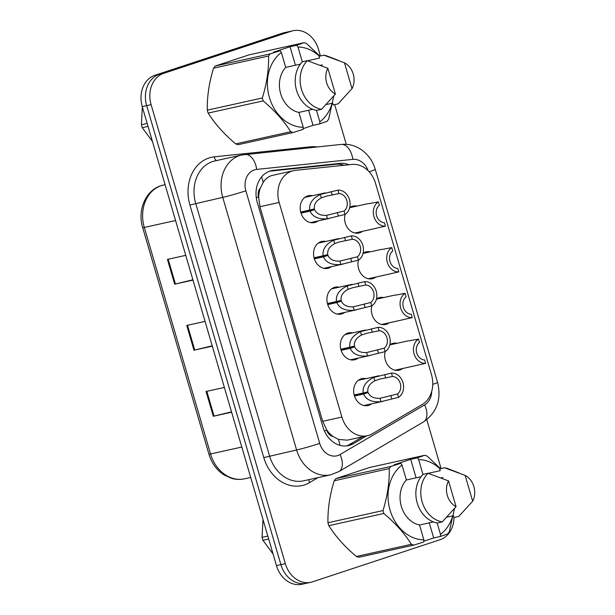 <?xml version="1.0" encoding="UTF-8"?>
<svg xmlns="http://www.w3.org/2000/svg" width="615" height="615" viewBox="0 0 615 615"><rect width="100%" height="100%" fill="white"/><g stroke="black" fill="none" stroke-linecap="round" stroke-linejoin="round"><path stroke-width="0.92" d="M363.081 253.226A13.776 11.178 -102.5 0 1 365.402 252.081A13.776 11.178 -102.5 0 1 366.286 251.835A13.776 11.178 -102.5 0 1 370.268 251.835M375.857 277.058A13.776 11.178 -102.5 0 1 373.128 278.495A13.776 11.178 -102.5 0 1 372.244 278.741A13.776 11.178 -102.5 0 1 361.143 273.89A13.776 11.178 -102.5 0 1 358.46 260.122M376.457 298.959A13.776 11.178 -102.5 0 1 378.779 297.814A13.776 11.178 -102.5 0 1 379.663 297.568A13.776 11.178 -102.5 0 1 383.645 297.568M389.226 322.79A13.776 11.178 -102.5 0 1 386.504 324.228A13.776 11.178 -102.5 0 1 385.62 324.474A13.776 11.178 -102.5 0 1 374.52 319.623A13.776 11.178 -102.5 0 1 371.829 305.855M389.833 344.692A13.776 11.178 -102.5 0 1 392.155 343.547A13.776 11.178 -102.5 0 1 393.039 343.301A13.776 11.178 -102.5 0 1 397.021 343.301M402.602 368.523A13.776 11.178 -102.5 0 1 399.873 369.961A13.776 11.178 -102.5 0 1 398.989 370.207A13.776 11.178 -102.5 0 1 387.888 365.356A13.776 11.178 -102.5 0 1 385.205 351.588M349.712 207.493A13.776 11.178 -102.5 0 1 352.034 206.348A13.776 11.178 -102.5 0 1 352.918 206.102A13.776 11.178 -102.5 0 1 356.9 206.102M362.481 231.325A13.776 11.178 -102.5 0 1 359.76 232.762A13.776 11.178 -102.5 0 1 358.876 233.008A13.776 11.178 -102.5 0 1 347.767 228.157A13.776 11.178 -102.5 0 1 345.084 214.389M331.439 266.649A13.776 11.178 -102.5 0 1 328.71 268.086A13.776 11.178 -102.5 0 1 327.826 268.332A13.776 11.178 -102.5 0 1 314.065 257.846A13.776 11.178 -102.5 0 1 320.984 241.672A13.776 11.178 -102.5 0 1 321.868 241.434A13.776 11.178 -102.5 0 1 325.85 241.434M344.807 312.382A13.776 11.178 -102.5 0 1 342.086 313.819A13.776 11.178 -102.5 0 1 341.202 314.065A13.776 11.178 -102.5 0 1 327.441 303.579A13.776 11.178 -102.5 0 1 334.36 287.405A13.776 11.178 -102.5 0 1 335.244 287.167A13.776 11.178 -102.5 0 1 339.226 287.167M358.184 358.115A13.776 11.178 -102.5 0 1 355.455 359.552A13.776 11.178 -102.5 0 1 354.571 359.798A13.776 11.178 -102.5 0 1 340.818 349.312A13.776 11.178 -102.5 0 1 347.729 333.138A13.776 11.178 -102.5 0 1 348.613 332.9A13.776 11.178 -102.5 0 1 352.595 332.9M371.552 403.847A13.776 11.178 -102.5 0 1 368.831 405.285A13.776 11.178 -102.5 0 1 367.947 405.531A13.776 11.178 -102.5 0 1 354.186 395.045A13.776 11.178 -102.5 0 1 361.105 378.871A13.776 11.178 -102.5 0 1 361.989 378.632A13.776 11.178 -102.5 0 1 365.971 378.632M318.063 220.916A13.776 11.178 -102.5 0 1 315.334 222.353A13.776 11.178 -102.5 0 1 314.45 222.599A13.776 11.178 -102.5 0 1 300.697 212.114A13.776 11.178 -102.5 0 1 307.615 195.939A13.776 11.178 -102.5 0 1 308.499 195.701A13.776 11.178 -102.5 0 1 312.482 195.701M293.486 170.655A25.83 20.948 77.5 0 0 291.833 171.116A25.83 20.948 77.5 0 0 279.141 202.458L341.894 417.062A25.83 20.948 77.5 0 0 367.409 435.704A25.83 20.948 77.5 0 0 372.421 433.729L422.159 404.539A25.83 20.948 77.5 0 0 431.492 374.712L375.55 183.393A25.83 20.948 77.5 0 0 351.949 164.443L295.4 170.347A25.83 20.948 77.5 0 0 293.486 170.655L271.515 175.613C268.109 176.797 265.349 179.034 263.235 182.332L260.399 187.998A8.61 6.98 77.5 0 0 258.561 196.938A25.83 1.238 163.7 0 1 256.278 197.684M333.053 436.458A25.83 20.948 -102.5 0 1 326.642 429.762L326.773 430.2A8.61 6.98 77.5 0 0 333.053 436.458L338.404 439.387L347.198 440.179L367.409 435.704M258.561 196.938L258.692 197.377A25.83 20.948 -102.5 0 1 260.399 187.998M258.692 197.377L259.93 206.717L322.683 421.321L326.642 429.762M308.069 582.812A25.83 20.948 -102.5 0 1 306.408 583.274A25.83 20.948 -102.5 0 1 280.894 564.632L146.678 105.649A25.83 20.948 -102.5 0 1 159.37 74.3L286.921 32.188A25.83 20.948 -102.5 0 1 288.573 31.726A25.83 20.948 -102.5 0 0 286.921 32.188L159.37 74.3A25.83 20.948 -102.5 0 0 146.678 105.649L280.894 564.632A25.83 20.948 -102.5 0 0 306.408 583.274L301.98 584.25A25.83 20.948 -102.5 0 1 276.473 565.608L142.257 106.626A25.83 20.948 -102.5 0 1 154.942 75.284L282.493 33.164A25.83 20.948 -102.5 0 1 284.145 32.71L293.001 30.75A25.83 20.948 -102.5 0 1 318.516 49.392L320.438 55.973M231.509 411.858L213.297 416.263L231.609 412.204M224.367 387.442L206.056 391.494L213.297 416.263M192.887 279.779L174.675 284.184L192.987 280.125M185.745 255.363L167.434 259.415L174.675 284.184M212.198 345.815L193.986 350.219L212.298 346.168M205.056 321.399L186.745 325.458L193.986 350.219M348.928 164.758A25.83 20.948 77.5 0 0 339.987 163.382L273.537 170.324A25.83 20.948 77.5 0 0 271.622 170.632A25.83 20.948 77.5 0 0 269.97 171.085A25.83 20.948 77.5 0 0 257.278 202.435L322.937 426.964A25.83 20.948 77.5 0 0 348.451 445.606A25.83 20.948 77.5 0 0 353.456 443.63L366.686 435.866M454.001 517.484A25.83 20.948 -102.5 0 1 440.04 539.716L312.489 581.836A25.83 20.948 -102.5 0 1 310.836 582.29A25.83 20.948 -102.5 0 1 285.322 563.648L151.106 104.665A25.83 20.948 -102.5 0 1 163.79 73.323L291.341 31.204A25.83 20.948 -102.5 0 1 293.001 30.75M334.66 104.604L346.276 144.333M426.795 419.691L441.086 468.561M362.758 436.735L349.528 444.499A25.83 20.948 -102.5 0 1 346.46 445.921M269.685 171.185L336.051 164.259A25.83 20.948 -102.5 0 1 344.054 165.266M300.681 212.044L309.722 210.046C308.899 203.611 312.443 198.414 320.361 194.44L337.958 190.15A12.915 10.478 77.5 0 1 349.474 199.652A12.915 10.478 77.5 0 1 345.053 214.412L327.472 218.756C318.624 219.547 312.812 217.003 310.037 211.122L300.989 213.128M300.858 212.713L314.619 209.669C316.471 213.736 320.423 215.634 326.48 215.373L344.062 211.014A9.471 7.68 -102.5 0 0 346.814 200.528A9.471 7.68 -102.5 0 0 338.957 193.548L326.311 196.162L321.353 197.83C316.087 200.782 313.758 204.464 314.38 208.877L309.722 210.046M314.619 209.669L310.037 211.122M345.053 214.412L344.062 211.014M338.957 193.548L337.958 190.15M375.611 228.373L385.467 226.143A12.915 10.478 77.5 0 1 373.958 216.641A12.915 10.478 77.5 0 1 378.379 201.881L368.785 203.68M385.467 226.143L384.475 222.745A9.471 7.68 -102.5 0 1 376.618 215.765A9.471 7.68 -102.5 0 1 379.37 205.279L378.379 201.881M314.05 257.777L323.098 255.779C322.268 249.344 325.819 244.147 333.737 240.173L351.334 235.883A12.915 10.478 77.5 0 1 362.842 245.385A12.915 10.478 77.5 0 1 358.43 260.145L340.848 264.488C332 265.28 326.188 262.736 323.413 256.855L314.365 258.861M314.234 258.446L327.987 255.402C329.848 259.469 333.799 261.367 339.857 261.106L357.438 256.747A9.471 7.68 -102.5 0 0 360.182 246.261A9.471 7.68 -102.5 0 0 352.326 239.281L339.688 241.895L334.721 243.563C329.456 246.515 327.134 250.197 327.757 254.61L323.098 255.779M327.987 255.402L323.413 256.855M358.43 260.145L357.438 256.747M352.326 239.281L351.334 235.883M327.426 303.51L336.466 301.511C335.644 295.077 339.188 289.88 347.106 285.906L364.71 281.616A12.915 10.478 77.5 0 1 376.219 291.118A12.915 10.478 77.5 0 1 371.798 305.878L354.217 310.221C345.369 311.013 339.557 308.469 336.782 302.588L327.733 304.594M327.611 304.179L341.363 301.135C343.216 305.201 347.175 307.1 353.225 306.839L370.807 302.48A9.471 7.68 -102.5 0 0 373.559 291.994A9.471 7.68 -102.5 0 0 365.702 285.014L353.056 287.628L348.098 289.296C342.832 292.248 340.51 295.93 341.133 300.343L336.466 301.511M341.363 301.135L336.782 302.588M371.798 305.878L370.807 302.48M365.702 285.014L364.71 281.616M340.795 349.243L349.843 347.244C349.02 340.81 352.564 335.613 360.482 331.639L378.079 327.349A12.915 10.478 77.5 0 1 389.587 336.851A12.915 10.478 77.5 0 1 385.175 351.611L367.593 355.954C358.745 356.746 352.933 354.202 350.158 348.321L341.11 350.327M340.979 349.912L354.732 346.868C356.592 350.934 360.544 352.833 366.602 352.572L384.183 348.213A9.471 7.68 -102.5 0 0 386.935 337.727A9.471 7.68 -102.5 0 0 379.071 330.747L366.432 333.361L361.474 335.029C356.2 337.981 353.879 341.663 354.501 346.076L349.843 347.244M354.732 346.868L350.158 348.321M385.175 351.611L384.183 348.213M379.071 330.747L378.079 327.349M354.171 394.976L363.211 392.977C362.389 386.543 365.94 381.346 373.851 377.372L391.455 373.082A12.915 10.478 77.5 0 1 402.963 382.584A12.915 10.478 77.5 0 1 398.551 397.344L380.962 401.687C372.121 402.479 366.309 399.935 363.526 394.054L354.486 396.06M354.355 395.645L368.108 392.601C369.961 396.667 373.92 398.566 379.978 398.305L397.551 393.946A9.471 7.68 -102.5 0 0 400.304 383.46A9.471 7.68 -102.5 0 0 392.447 376.48L379.801 379.094L374.843 380.762C369.577 383.714 367.255 387.396 367.878 391.809L363.211 392.977M368.108 392.601L363.526 394.054M398.551 397.344L397.551 393.946M392.447 376.48L391.455 373.082M388.98 274.106L398.843 271.876A12.915 10.478 77.5 0 1 387.335 262.374A12.915 10.478 77.5 0 1 391.747 247.614L382.161 249.413M398.843 271.876L397.851 268.478A9.471 7.68 -102.5 0 1 389.995 261.498A9.471 7.68 -102.5 0 1 392.739 251.012L391.747 247.614M402.356 319.838L412.219 317.609A12.915 10.478 77.5 0 1 400.703 308.107A12.915 10.478 77.5 0 1 405.124 293.347L395.53 295.146M412.219 317.609L411.22 314.211A9.471 7.68 -102.5 0 1 403.363 307.231A9.471 7.68 -102.5 0 1 406.115 296.745L405.124 293.347M415.732 365.571L425.588 363.342A12.915 10.478 77.5 0 1 414.079 353.84A12.915 10.478 77.5 0 1 418.492 339.08L408.906 340.879M425.588 363.342L424.596 359.944A9.471 7.68 -102.5 0 1 416.739 352.964A9.471 7.68 -102.5 0 1 419.491 342.478L418.492 339.08M148.038 126.398L142.257 127.674L152.435 141.435M142.257 127.674A46.494 37.715 -102.5 0 1 141.811 126.221A46.494 37.715 -102.5 0 1 141.404 124.753L147.177 123.477M142.342 106.941L141.404 124.753M268.686 538.986L262.905 540.262L273.083 554.023M262.905 540.262A46.494 37.715 -102.5 0 1 262.459 538.809A46.494 37.715 -102.5 0 1 262.052 537.341L267.832 536.065M262.997 519.529L262.052 537.341M322.275 64.906L320.369 65.321M303.241 127.305L303.164 129.358L293.209 132.494L238.166 144.686A46.494 37.715 -102.5 0 1 235.706 143.895L290.741 131.71C283.976 120.955 274.797 110.685 263.189 100.898A46.494 37.715 -102.5 0 1 262.336 97.977C266.802 83.517 268.886 69.526 268.601 56.003A46.494 37.715 -102.5 0 1 270.216 53.866L280.171 50.73L281.363 52.498A40.467 32.826 -102.5 0 0 269.385 97.47A40.467 32.826 -102.5 0 0 303.241 127.305L298.882 112.414A25.83 20.948 -102.5 0 1 280.678 93.741A25.83 20.948 -102.5 0 1 285.721 67.389L281.363 52.498M263.189 100.898L208.154 113.083C214.919 123.838 224.106 134.108 235.706 143.895M208.154 113.083A46.494 37.715 -102.5 0 1 207.301 110.162L262.336 97.977M268.601 56.003L213.566 68.188C209.108 82.648 207.017 96.64 207.301 110.162M213.566 68.188A46.494 37.715 -102.5 0 1 215.173 66.051L270.216 53.866M295.446 65.236L290.034 46.732L296.776 45.241L304.033 42.704L248.99 54.889L215.173 66.051M293.209 132.494A46.494 37.715 -102.5 0 1 290.741 131.71M300.381 64.145L285.721 67.389M298.882 112.414L312.758 109.339M321.545 109.316L316.625 110.408A27.552 22.348 -102.5 0 1 296.561 90.367A27.552 22.348 -102.5 0 1 302.403 61.769L307.323 60.685A27.552 22.348 -102.5 0 0 301.481 89.283A27.552 22.348 -102.5 0 0 321.545 109.316L335.413 94.08A17.22 13.968 -102.5 0 1 327.88 68.303L307.323 60.685M327.88 68.303L335.413 94.08M333.837 95.971L328.633 119.195A46.494 37.715 -102.5 0 1 327.026 121.332L319.769 123.876L319.846 121.816A40.467 32.826 -102.5 0 0 332.1 103.251M304.033 42.704A46.494 37.715 -102.5 0 1 306.493 43.488L319.877 56.096M296.776 45.241L297.975 47.017A40.467 32.826 -102.5 0 1 319.4 56.203M338.481 103.489A27.552 22.348 -102.5 0 1 338.35 103.628A27.552 22.348 -102.5 0 1 338.15 103.835L333.23 104.927L332.707 103.12L326.05 104.596M307.523 60.754L319.539 58.094L319.008 56.288L323.928 55.196A27.552 22.348 -102.5 0 1 327.872 56.296L338.527 60.424M323.928 55.196L344.485 62.815A17.22 13.968 -102.5 0 1 352.018 88.591L338.15 103.835M352.018 88.591L344.485 62.815M297.975 47.017L302.319 61.861M316.502 110.385L319.846 121.816M290.034 46.732L273.429 52.221L280.171 50.73M303.187 128.612L313.027 125.368L319.769 123.876M313.027 125.368L308.615 110.262M442.923 477.494L441.024 477.909M423.889 539.893L423.812 541.946L413.857 545.082L358.814 557.275A46.494 37.715 -102.5 0 1 356.354 556.483L411.389 544.298C404.624 533.543 395.445 523.273 383.845 513.487A46.494 37.715 -102.5 0 1 382.984 510.565C387.45 496.105 389.533 482.114 389.257 468.592A46.494 37.715 -102.5 0 1 390.863 466.454L400.819 463.318L402.018 465.086A40.467 32.826 -102.5 0 0 390.033 510.058A40.467 32.826 -102.5 0 0 423.889 539.893L419.538 525.002A25.83 20.948 -102.5 0 1 401.326 506.329A25.83 20.948 -102.5 0 1 406.369 479.977L402.018 465.086M383.845 513.487L328.802 525.671C335.567 536.426 344.754 546.697 356.354 556.483M328.802 525.671A46.494 37.715 -102.5 0 1 327.949 522.75L382.984 510.565M389.257 468.592L334.214 480.776C329.755 495.236 327.664 509.228 327.949 522.75M334.214 480.776A46.494 37.715 -102.5 0 1 335.821 478.639L390.863 466.454M416.094 477.824L410.689 459.32L417.431 457.829L424.681 455.292L369.646 467.477L335.821 478.639M413.857 545.082A46.494 37.715 -102.5 0 1 411.389 544.298M421.029 476.733L406.369 479.977M419.538 525.002L433.414 521.927M442.193 521.904L437.273 522.996A27.552 22.348 -102.5 0 1 417.208 502.955A27.552 22.348 -102.5 0 1 423.051 474.357L427.971 473.273A27.552 22.348 -102.5 0 0 422.128 501.863A27.552 22.348 -102.5 0 0 442.193 521.904L456.061 506.668A17.22 13.968 -102.5 0 1 448.527 480.892L427.971 473.273M448.527 480.892L456.061 506.668M454.485 508.551L449.281 531.783A46.494 37.715 -102.5 0 1 447.674 533.92L440.417 536.457L440.494 534.404A40.467 32.826 -102.5 0 0 452.748 515.839M424.681 455.292A46.494 37.715 -102.5 0 1 427.141 456.076L440.524 468.684M417.431 457.829L418.623 459.605A40.467 32.826 -102.5 0 1 440.048 468.791M459.128 516.077A27.552 22.348 -102.5 0 1 458.998 516.216A27.552 22.348 -102.5 0 1 458.798 516.423L453.885 517.515L453.355 515.708L446.698 517.184M428.171 473.342L440.186 470.683L439.663 468.876L444.576 467.784A27.552 22.348 -102.5 0 1 448.52 468.884L459.174 473.012M444.576 467.784L465.132 475.403A17.22 13.968 -102.5 0 1 472.674 501.179L458.798 516.423M472.674 501.179L465.132 475.403M418.623 459.605L422.966 474.449M437.15 522.973L440.494 534.404M410.689 459.32L394.077 464.809L400.819 463.318M423.843 541.2L433.683 537.956L440.417 536.457M433.683 537.956L429.262 522.85M339.957 445.352A25.83 14.614 -120.4 0 0 338.404 439.387M342.224 165.458A25.83 15.044 -96 0 0 341.771 164.605M263.235 182.332A25.83 15.044 -96 0 0 261.552 176.959M326.773 430.2A25.83 1.238 163.7 0 1 324.405 430.969M259.93 206.717L279.141 202.458M322.683 421.321L341.894 417.062M163.436 185.038A34.44 27.936 77.5 0 0 161.23 185.653A34.44 27.936 77.5 0 0 144.31 227.442A8.61 0.415 163.7 0 1 142.688 227.665C137.207 210.345 145.678 190.312 160.946 185.73L165.074 184.677M175.559 220.524L144.31 227.442L210.553 453.962A34.44 27.936 77.5 0 0 244.57 478.816C240.242 479.762 235.899 479.6 231.54 478.347L224.014 474.934L220.431 472.289C214.958 467.561 211.122 461.527 208.931 454.185A8.61 0.415 -16.3 0 0 210.553 453.962L241.795 447.043M276.473 565.608L285.322 563.648M142.257 106.626L151.106 104.665M154.942 75.284L163.79 73.323M282.493 33.164L291.341 31.204M194.747 350.043L187.513 325.289M175.436 284.007L168.195 259.246M214.058 416.086L206.825 391.325M368.162 170.739A17.22 13.968 77.5 0 0 352.841 159.362L256.709 169.402A17.22 13.968 77.5 0 0 254.326 169.909A17.22 13.968 77.5 0 0 245.869 190.811L319.731 443.415A17.22 13.968 77.5 0 0 337.85 455.538A17.22 13.968 77.5 0 0 340.08 454.523L424.642 404.893A17.22 13.968 77.5 0 0 431.707 391.424M319.731 443.415A17.22 0.823 -16.3 0 1 296.615 449.98L222.745 197.377A34.44 27.936 -102.5 0 1 239.658 155.58A34.44 27.936 -102.5 0 1 241.872 154.972L214.827 160.961A34.44 27.936 77.5 0 0 212.613 161.568A34.44 27.936 77.5 0 0 195.701 203.365L269.562 455.969A34.44 27.936 77.5 0 0 303.579 480.822L330.632 474.834A34.44 27.936 -102.5 0 1 296.615 449.98L263.781 457.606L189.92 205.003L222.745 197.377A17.22 0.823 -16.3 0 0 245.869 190.811M330.632 474.834L338.965 471.551A17.22 9.748 -120.4 0 0 340.08 454.523M189.92 205.003A38.745 31.427 -102.5 0 1 208.946 157.986A38.745 31.427 -102.5 0 1 214.304 156.833L310.437 146.801A38.745 31.427 -102.5 0 1 316.986 146.947M318.078 477.617L309.568 482.606A38.745 31.427 -102.5 0 1 263.781 457.606M309.568 482.606A4.305 2.437 59.6 0 1 309.053 479.608M310.606 147.608A4.305 2.506 84 0 1 310.437 146.801M216.718 160.546A4.305 2.506 84 0 1 214.304 156.833M338.965 471.551L423.52 421.928A17.22 9.748 -120.4 0 0 424.642 404.893M432.76 384.375A17.22 0.823 -16.3 0 0 437.557 382.353L375.265 169.34C372.821 161.161 368.231 154.642 361.497 149.806C355.301 145.547 348.544 143.756 341.217 144.417L241.872 154.972M369.177 171.8A17.22 0.823 -16.3 0 0 375.265 169.34M352.841 159.362A17.22 10.032 -96 0 0 341.217 144.417M256.709 169.402A17.22 10.032 -96 0 0 245.085 154.45M269.762 171.162L273.537 170.324M336.051 164.259L339.987 163.382M349.528 444.499L353.456 443.63M332.208 195.04L331.216 191.642M321.353 197.83L320.361 194.44M327.472 218.756L326.48 215.373M338.312 215.903L337.32 212.506M345.584 240.773L344.592 237.375M334.721 243.563L333.737 240.173M340.848 264.488L339.857 261.106M351.68 261.636L350.688 258.239M358.952 286.505L357.961 283.108M348.098 289.296L347.106 285.906M354.217 310.221L353.225 306.839M365.056 307.369L364.065 303.971M372.329 332.238L371.337 328.841M361.474 335.029L360.482 331.639M367.593 355.954L366.602 352.572M378.433 353.102L377.433 349.704M385.705 377.971L384.706 374.573M374.843 380.762L373.851 377.372M380.962 401.687L379.978 398.305M391.801 398.835L390.809 395.437M208.931 454.185L142.688 227.665M244.57 478.816L250.689 477.463M310.836 582.29L306.408 583.274M423.52 421.928C436.965 412.427 441.647 399.235 437.557 382.353M325.304 192.856L304.886 197.377M329.494 218.387L310.467 222.599M375.911 228.35L354.893 233.008M368.331 203.573L349.658 207.709M338.68 238.589L318.263 243.11M342.87 264.119L323.844 268.332M352.049 284.322L331.631 288.842M356.239 309.852L337.22 314.065M365.425 330.055L345.007 334.575M369.615 355.585L350.588 359.798M378.794 375.788L358.376 380.308M382.991 401.318L363.965 405.531M389.287 274.082L368.262 278.741M381.707 249.306L363.035 253.442M402.664 319.815L381.638 324.474M395.076 295.039L376.403 299.174M416.032 365.548L395.007 370.207M408.452 340.772L389.779 344.907M338.98 102.974L338.35 103.628M459.628 515.562L458.998 516.216"/></g></svg>
